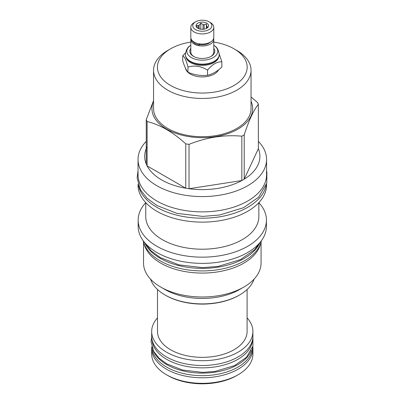 <?xml version="1.0" encoding="UTF-8"?>
<svg xmlns="http://www.w3.org/2000/svg" width="404" height="404" viewBox="0 0 404 404"><rect width="100%" height="100%" fill="white"/><g stroke="black" fill="none" stroke-linecap="round" stroke-linejoin="round"><path stroke-width="0.61" d="M261.403 240.723A59.545 34.375 180 0 1 221.695 269.049A59.545 34.375 180 0 1 160.196 260.853A59.545 34.375 0 0 1 143.198 240.723M259.974 242.541A59.545 34.375 180 0 1 218.014 267.155A59.545 34.375 180 0 1 160.196 258.302A59.545 34.375 0 0 1 144.627 242.541M138.168 220.135L138.168 226.351A64.13 37.027 0 0 0 177.76 260.56A64.13 37.027 0 0 0 247.647 252.53A64.13 37.027 0 0 0 266.433 226.351L266.433 220.135A64.13 37.027 180 0 1 247.647 246.314A64.13 37.027 0 0 1 177.76 254.343A64.13 37.027 0 0 1 138.168 220.135A64.13 37.027 0 0 1 145.753 202.667M258.848 202.667A64.13 37.027 180 0 1 266.433 220.135M258.848 202.636L258.848 216.559A56.55 32.648 180 0 1 242.284 239.643A56.55 32.648 0 0 1 180.659 246.723A56.55 32.648 0 0 1 145.753 216.559L145.753 202.636M266.559 184.062L266.559 185.022A64.256 37.097 180 0 1 247.738 211.252A64.256 37.097 0 0 1 177.709 219.296A64.256 37.097 0 0 1 138.042 185.022L138.042 184.062M138.496 185.502A64.256 37.097 0 0 0 181.285 216.155A64.256 37.097 0 0 0 247.738 207.328A64.256 37.097 180 0 0 266.105 185.502M266.559 159.489L266.559 174.775A64.256 37.097 180 0 1 226.891 209.05A64.256 37.097 180 0 1 156.863 201.01A64.256 37.097 0 0 1 138.042 174.775L138.042 159.489A64.256 37.097 0 0 0 177.709 193.763A64.256 37.097 0 0 0 247.738 185.719A64.256 37.097 180 0 0 266.559 159.489A64.256 37.097 180 0 0 258.358 141.355M146.243 141.355A64.256 37.097 0 0 0 138.042 159.489M244.213 134.81L244.213 179.174A57.61 33.259 180 0 1 243.036 179.876A57.61 33.259 0 0 1 241.824 180.553L241.824 136.188A57.61 33.259 0 0 0 243.036 135.512A57.61 33.259 180 0 0 244.213 134.81C248.925 120.331 253.641 110.166 258.358 104.328L258.358 148.692A57.61 33.259 0 0 1 244.213 179.174L258.358 148.692M251.046 101.258A50.369 29.078 180 0 1 237.916 129.139A50.369 29.078 0 0 1 177.275 133.815A50.369 29.078 0 0 1 153.555 101.258M251.046 96.975L257.484 102.444A57.61 33.259 180 0 1 258.358 104.328M147.117 146.809A57.61 33.259 0 0 0 146.243 164.019A57.61 33.259 0 0 0 147.117 165.903A57.61 33.259 0 0 0 185.769 188.219A57.61 33.259 0 0 0 189.027 188.719A57.61 33.259 0 0 0 241.824 180.553L189.027 188.719L189.027 144.354C206.626 137.315 224.225 134.593 241.824 136.188M153.555 100.652L146.243 119.655A57.61 33.259 0 0 0 147.117 121.533C159.999 124.654 172.882 132.093 185.769 143.854A57.61 33.259 0 0 0 189.027 144.354M146.243 164.019L146.243 119.655M190.814 42.097A44.874 25.912 0 0 0 170.569 48.823L167.832 50.404A48.748 28.144 0 0 0 153.555 70.306L153.555 108.58A48.748 28.144 0 0 0 183.648 134.577A48.748 28.144 0 0 0 236.769 128.477A48.748 28.144 180 0 0 251.046 108.58L251.046 70.306A48.748 28.144 0 0 0 236.769 50.404L234.032 48.823A44.874 25.912 0 0 0 213.787 42.097M153.555 70.306A48.748 28.144 0 0 0 183.648 96.309A48.748 28.144 0 0 0 236.769 90.203A48.748 28.144 0 0 0 251.046 70.306M167.832 50.404L170.569 48.823A44.874 25.912 0 0 0 170.569 85.466A44.874 25.912 0 0 0 234.032 85.466A44.874 25.912 0 0 0 234.032 48.823M185.471 68.135A16.912 9.767 0 0 0 190.34 74.053A16.912 9.767 0 0 0 218.579 69.801M185.517 52.833L182.739 55.787L182.739 60.969C184.487 66.433 186.234 70.195 187.981 72.26C194.501 74.967 201.02 75.977 207.54 75.285C212.317 74.23 217.089 71.473 221.862 67.019L221.862 61.837L219.2 53.889M207.54 75.285L207.54 70.104C212.317 64.377 217.089 61.62 221.862 61.837M187.981 72.26L187.981 67.079C194.501 65.115 201.02 66.125 207.54 70.104M182.739 55.787C184.487 56.575 186.234 60.342 187.981 67.079M185.86 57.009A16.569 9.57 0 0 0 190.582 62.57A16.569 9.57 180 0 0 207.666 64.857A16.569 9.57 180 0 0 218.741 57.009M214.14 61.686A16.569 9.57 180 0 1 214.019 61.756A16.569 9.57 180 0 1 190.582 61.756L190.34 61.615L190.582 61.756M185.386 54.56A16.912 9.767 0 0 0 185.386 54.712A16.912 9.767 0 0 0 190.34 61.615L190.34 61.615A16.912 9.767 0 0 0 214.261 61.615A16.912 9.767 0 0 0 219.215 54.712A16.912 9.767 0 0 0 219.21 54.56M190.814 45.273A15.458 8.923 0 0 0 190.178 45.708A15.458 8.923 0 0 0 191.37 57.555A15.458 8.923 0 0 0 212.58 57.913A15.458 8.923 0 0 0 214.423 45.708A15.458 8.923 0 0 0 213.787 45.273M190.814 48.419A12.484 7.206 0 0 0 193.476 56.343L193.476 56.343A12.484 7.206 0 0 0 211.125 56.343A12.484 7.206 0 0 0 213.787 48.419M193.839 56.545A11.484 6.631 180 0 1 190.814 52.06L190.814 39.37A11.484 6.631 180 0 1 190.941 38.405M213.66 38.405A11.484 6.631 180 0 1 213.787 39.37A11.484 6.631 180 0 1 206.697 45.495A11.484 6.631 180 0 1 194.178 44.061A11.484 6.631 180 0 1 190.814 39.37M213.787 39.37L213.787 52.06A11.484 6.631 180 0 1 210.762 56.545M199.495 44.566A9.423 5.439 0 0 0 210.444 42.107M199.566 43.874L199.566 44.324A1.091 0.258 99.9 0 1 199.187 45.046L195.107 43.723L191.678 40.587L191.183 39.097M199.142 43.809A1.091 0.258 99.9 0 0 199.187 45.046M213.787 27.295L213.787 37.436A11.484 6.631 180 0 1 206.697 43.561A11.484 6.631 180 0 1 194.178 42.122A11.484 6.631 180 0 1 190.814 37.436L190.814 27.295A11.484 6.631 180 0 1 194.178 22.604L195.546 21.816A9.55 5.515 180 0 1 209.055 21.816L210.423 22.604A11.484 6.631 180 0 1 213.787 27.295A11.484 6.631 180 0 1 206.697 33.421A11.484 6.631 180 0 1 194.178 31.982A11.484 6.631 180 0 1 190.814 27.295M210.423 22.604L209.055 21.816A9.55 5.515 180 0 1 209.055 29.613A9.55 5.515 180 0 1 195.546 29.613A9.55 5.515 180 0 1 195.546 21.816M206.712 23.164A6.242 3.606 0 0 0 198.763 22.745A6.242 3.606 0 0 0 196.602 27.184A6.242 3.606 0 0 0 197.889 28.26A6.242 3.606 0 0 0 207.999 27.184A6.242 3.606 0 0 0 206.712 23.164M206.979 28.098L206.378 24.033L204.131 24.735A5.025 2.899 0 0 0 203.05 24.568L200.808 23.169L199.167 25.169A5.025 2.899 0 0 0 198.374 25.624L196.733 25.523L197.334 27.871A5.025 2.899 0 0 0 197.344 27.901M204.131 29.159L204.131 24.735M206.378 24.033L206.378 28.442M198.374 28.512L198.374 25.624M199.167 28.83L199.167 25.169M203.05 29.29L203.05 24.568M206.979 26.376A5.025 2.899 180 0 1 207.267 27.002L207.267 27.896M207.681 27.543L207.868 27.25L207.267 27.002M200.808 23.169L200.808 29.214M147.117 121.533L147.117 165.903L185.769 188.219L185.769 143.854M260.519 243.758A58.762 33.926 180 0 1 243.854 263.135A58.762 33.926 0 0 1 183.567 271.301A58.762 33.926 0 0 1 144.082 243.758M143.536 242.092L143.536 263.07A58.762 33.926 0 0 0 160.747 287.057A58.762 33.926 0 0 0 243.854 287.057L239.552 289.542L243.854 287.057A58.762 33.926 180 0 0 261.065 263.07L261.065 242.092M160.747 287.057L165.049 289.542A52.677 30.411 0 0 0 239.552 289.542M150.535 279.124A52.677 30.411 0 0 0 165.049 294.996A52.677 30.411 0 0 0 239.552 294.996L239.552 294.996A52.677 30.411 0 0 0 254.066 279.124M238.976 295.329L239.552 294.996L238.976 295.329A51.869 29.947 0 0 1 165.625 295.329L165.049 294.996M157.499 289.491L157.499 331.487A44.799 25.866 0 0 0 170.624 349.773A44.799 25.866 180 0 0 219.443 355.379A44.799 25.866 180 0 0 247.097 331.487L247.097 289.491M247.097 317.882A50.621 29.224 180 0 1 252.919 331.487A50.621 29.224 180 0 1 221.67 358.484A50.621 29.224 180 0 1 166.509 352.152A50.621 29.224 180 0 1 151.682 331.487A50.621 29.224 180 0 1 157.499 317.882M252.919 331.487L252.919 336.274A50.621 29.224 180 0 1 221.67 363.277A50.621 29.224 180 0 1 166.509 356.939A50.621 29.224 180 0 1 151.682 336.274L151.682 331.487M252.566 339.714A50.293 29.038 180 0 1 220.831 365.817A50.293 29.038 180 0 1 166.741 359.353A50.293 29.038 0 0 1 152.035 339.714M153.247 350.475A50.293 29.038 0 0 0 166.741 364.605A50.293 29.038 180 0 0 216.271 371.968A50.293 29.038 180 0 0 251.354 350.475M152.03 347.485A50.293 29.038 0 0 0 166.741 367.15A50.293 29.038 180 0 0 220.852 373.609A50.293 29.038 180 0 0 252.571 347.485M166.509 374.776L167.877 375.569L166.509 374.776A50.621 29.224 180 0 0 238.092 374.776A50.621 29.224 180 0 0 252.919 354.111L252.919 348.556A50.621 29.224 180 0 1 221.67 375.558A50.621 29.224 180 0 1 166.509 369.221A50.621 29.224 0 0 1 151.682 348.556L151.682 354.111A50.621 29.224 0 0 0 166.509 374.776M238.092 374.776L236.724 375.569A48.682 28.108 180 0 1 167.877 375.569M252.813 346.667A50.621 29.224 180 0 1 252.919 348.556M151.788 346.667A50.621 29.224 0 0 0 151.682 348.556M185.386 54.712L185.386 54.404A16.912 9.767 0 0 0 190.34 61.312A16.912 9.767 0 0 0 208.772 63.428A16.912 9.767 0 0 0 219.215 54.404C218.574 50 216.978 47.101 214.423 45.708M219.215 54.712L219.215 54.404M185.386 54.404C186.022 50 187.623 47.101 190.178 45.708M259.782 242.769L254.525 249.808L240.481 259.605L218.266 266.377L202.667 267.645L178.876 264.857L160.201 257.535L151.141 250.864L144.819 242.769M266.559 170.746L266.887 172.043L266.797 183.153L258.636 197.172L243.506 207.722L219.539 215.029L202.697 216.398L177.013 213.388L156.868 205.49L147.117 198.308L140.42 189.789L137.113 177.861L138.042 170.746M252.914 336.618L252.965 346.076L246.46 357.272L234.537 365.59L215.014 371.433L202.611 372.382L182.537 370.029L166.741 363.832L159.045 358.166L153.727 351.394L151.076 341.819L151.687 336.618"/></g></svg>
